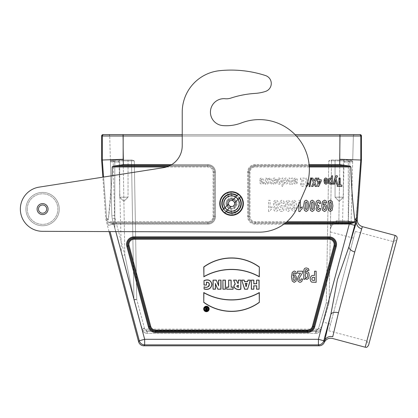 <?xml version="1.0" encoding="UTF-8"?>
<svg xmlns="http://www.w3.org/2000/svg" width="418" height="418" viewBox="0 0 418 418"><rect width="100%" height="100%" fill="white"/><g stroke="black" fill="none" stroke-linecap="round" stroke-linejoin="round"><path stroke-width="0.31" stroke-dasharray="2.09 1.57" d="M331.072 160.042L339.536 160.042L331.072 160.042L328.794 160.857L331.072 160.042L352.735 160.042L332.404 160.042A0.836 0.836 0 0 0 331.568 160.862L329.086 303.165L321.087 329.374L329.086 303.165L331.568 160.862L339.907 160.862L331.568 160.862A0.836 0.836 0 0 1 332.404 160.042A0.836 0.836 0 0 0 331.568 160.862A0.836 0.836 0 0 1 332.404 160.042A0.836 0.836 0 0 0 331.568 160.862L328.794 160.857L326.317 302.799L329.086 303.165L326.317 302.799L318.427 328.632L321.087 329.374C320.172 331.84 318.401 333.151 315.768 333.308L317.043 329.138L315.768 333.308L147.209 333.308L315.768 333.308C318.401 333.151 320.172 331.84 321.087 329.374L318.427 328.632L317.424 330.053L315.768 330.601L147.209 330.601C145.856 330.513 144.962 329.828 144.529 328.538L141.843 329.185L134.032 300.035L141.843 329.185C142.71 331.761 144.497 333.136 147.209 333.308L315.768 333.308A5.559 5.559 0 0 0 321.087 329.374A5.559 5.559 0 0 1 315.768 333.308A5.559 5.559 0 0 0 321.087 329.374M134.298 160.857L132.015 160.042L123.55 160.042L132.015 160.042L134.298 160.857L131.518 160.862L133.938 299.366L131.518 160.862L133.938 299.366L131.518 160.862L123.185 160.862L134.298 160.857L136.717 299.387L133.938 299.366L124.83 254.996L133.938 299.366A2.78 2.78 0 0 0 134.032 300.035L122.145 255.67L134.032 300.035A2.78 2.78 0 0 1 133.938 299.366A2.78 2.78 0 0 0 134.032 300.035A2.78 2.78 0 0 1 133.938 299.366L136.717 299.387L134.298 160.857M234.707 206.246L228.385 206.246L234.707 206.246C236.609 202.568 235.553 200.212 231.546 199.177C227.538 200.212 226.483 202.568 228.385 206.246C226.483 202.568 227.538 200.212 231.546 199.177C235.553 200.212 236.609 202.568 234.707 206.246A4.17 4.17 0 0 0 234.42 200.509A4.17 4.17 0 0 0 228.672 200.509A4.17 4.17 0 0 0 228.385 206.246A4.17 4.17 0 0 1 228.672 200.509A4.17 4.17 0 0 1 234.42 200.509A4.17 4.17 0 0 1 234.707 206.246M343.392 160.042L335.058 160.042L343.392 160.042L335.058 160.042L343.392 160.042L343.392 197.197L335.058 197.197L343.392 197.197L335.058 197.197L343.392 197.197L343.392 160.042M110.357 160.042L123.55 160.042L110.357 160.042L109.725 135.97L111.815 215.631L110.357 160.042L123.185 160.042L113.158 160.042L113.158 160.862L110.378 160.857L123.185 160.862L124.83 254.996L122.145 255.67L112.28 218.865L111.815 215.631L112.28 218.865L111.815 215.631L112.28 218.865L122.145 255.67L124.83 254.996L114.966 218.191L114.589 215.604L113.158 160.862L114.589 215.604L114.966 218.191L124.83 254.996L123.185 160.862L113.158 160.862L113.158 160.042L110.357 160.042M132.015 160.042L130.688 160.042A0.836 0.836 0 0 1 131.518 160.862A0.836 0.836 0 0 0 130.688 160.042A0.836 0.836 0 0 1 131.518 160.862A0.836 0.836 0 0 0 130.688 160.042A0.836 0.836 0 0 1 131.518 160.862M128.033 160.042L119.694 160.042L128.033 160.042L119.694 160.042L128.033 160.042L128.033 197.197L119.694 197.197L128.033 197.197L119.694 197.197L128.033 197.197L128.033 160.042M355.347 231.452L393.463 241.661L396.865 239.697L368.817 344.38L366.852 340.978L393.463 241.661L366.852 340.978L328.736 330.763L355.347 231.452L328.736 330.763M368.582 345.252L397.1 238.824M349.714 223.541L335.936 223.541L349.714 223.541L351.104 222.188L352.714 160.857L351.104 222.188L349.714 223.541A1.39 1.39 0 0 0 351.104 222.188L348.361 220.809L349.714 223.541L348.361 220.809L336.668 220.819C332.279 222.141 330.183 224.868 330.382 229.001L331.73 225.469L333.47 224.116L335.936 223.541L333.47 224.116L331.73 225.469L330.382 229.001C330.183 224.868 332.279 222.141 336.668 220.819L338.857 220.809L339.907 160.862L349.934 160.862L348.361 220.809L349.934 160.862L339.907 160.862L338.857 220.809L348.361 220.809L351.104 222.188A1.39 1.39 0 0 1 349.714 223.541A1.39 1.39 0 0 0 351.104 222.188A1.39 1.39 0 0 1 349.714 223.541A1.39 1.39 90 0 0 351.104 222.188L351.104 222.188A1.39 1.39 90 0 1 349.714 223.541M348.288 223.541L342.483 223.541L348.288 223.541L348.288 161.965L352.682 161.965L344.098 161.965L348.288 161.965L348.288 223.541M110.409 161.965L110.389 161.155L110.409 161.965L114.804 161.965L110.409 161.965M352.735 160.042L353.362 135.97L352.735 160.042M114.804 228.275L121.372 252.785L112.28 218.865L114.804 228.275L114.804 161.965L118.994 161.965L114.804 161.965L114.804 228.275M340.168 134.617L108.34 134.617L354.751 134.617L340.168 134.617L340.168 135.97L353.362 135.97L340.168 135.97L339.536 160.042L340.168 135.97L109.725 135.97L340.168 135.97L340.168 134.617M360.065 134.617L103.021 134.617M182.222 134.617L295.056 134.617M123.378 164.603L123.158 136.007L339.933 136.007L339.714 164.603L255.168 164.603A7.529 7.529 0 0 0 247.634 172.132L247.634 216.592A7.529 7.529 0 0 0 255.168 224.126L349.281 224.126L318.417 339.306L144.67 339.306L113.811 224.126L108.382 225.344L107.055 220.511L108.382 225.344L113.419 223.991L207.924 224.126A7.529 7.529 0 0 0 215.458 216.592L215.458 172.132A7.529 7.529 0 0 0 207.924 164.603L123.378 164.603L118.665 165.382L207.924 165.382L207.924 166.197L113.059 166.197L112.181 166.981C111.815 184.725 110.514 202.406 108.278 220.025L112.134 175.717M349.281 224.126L351.799 223.343L255.168 223.343L255.168 222.528L354.422 222.528L354.819 221.744L354.814 220.025C352.578 202.396 351.277 184.714 350.906 166.981L350.033 166.197L255.168 166.197L255.168 165.382L344.427 165.382L350.033 166.197M231.546 198.712A4.823 4.823 0 0 1 236.28 204.465A4.823 4.823 0 0 1 229.717 207.997A4.823 4.823 0 0 1 231.546 198.712A4.823 4.823 0 0 1 236.369 203.535A4.823 4.823 0 0 1 231.546 208.357A4.823 4.823 0 0 1 226.723 203.535A4.823 4.823 0 0 1 231.546 198.712M255.163 93.402A41.685 41.685 0 0 0 265.545 91.406A8.339 8.339 0 0 0 265.529 75.559A111.157 111.157 0 0 0 219.586 70.689A41.685 41.685 0 0 0 182.222 112.149L182.222 145.73A22.232 22.232 0 0 1 163.422 167.696L102.838 177.169L105.707 218.039A13.899 13.893 170.5 0 0 106.146 220.662L109.072 231.577L259.176 232.157A41.685 41.685 0 0 0 297.538 207.145L305.177 189.636A50.019 50.019 0 0 0 241.358 122.949A41.685 41.685 0 0 1 222.721 125.572A13.475 13.475 0 0 1 210.484 110.916A13.475 13.475 0 0 1 225.182 98.732A13.893 13.893 0 0 0 230.84 98.094A97.258 97.258 0 0 1 255.163 93.402A41.685 41.685 0 0 0 265.545 91.406A8.339 8.339 0 0 0 265.529 75.559A111.157 111.157 0 0 0 219.586 70.689A41.685 41.685 0 0 0 182.222 112.149L182.222 145.73A22.232 22.232 0 0 1 163.422 167.696L39.146 187.128A22.232 22.232 0 0 0 20.414 210.771A22.232 22.232 0 0 0 42.495 231.321L259.176 232.157A41.685 41.685 0 0 0 297.538 207.145L305.177 189.636A50.019 50.019 0 0 0 241.358 122.949A41.685 41.685 0 0 1 222.721 125.572A13.475 13.475 0 0 1 210.484 110.916A13.475 13.475 0 0 1 225.182 98.732A13.893 13.893 0 0 0 230.84 98.094A97.258 97.258 0 0 1 255.163 93.402A41.685 41.685 0 0 0 265.545 91.406A8.339 8.339 0 0 0 265.529 75.559A111.157 111.157 0 0 0 219.586 70.689A41.685 41.685 0 0 0 182.222 112.149L182.222 145.73A22.232 22.232 0 0 1 163.422 167.696L39.146 187.128A22.232 22.232 0 0 0 20.414 210.771A22.232 22.232 0 0 0 42.495 231.321L259.176 232.157A41.685 41.685 0 0 0 297.538 207.145L305.177 189.636A50.019 50.019 0 0 0 241.358 122.949M101.631 136.007L102.321 136.007L102.321 160.021L106.59 217.893L103.539 177.06M349.673 223.991L354.71 225.344L356.037 220.511L360.771 160.021L361.455 160.042M123.158 159.289L101.631 160.042M113.059 166.197L118.665 165.382M108.278 220.025L106.59 217.893L108.278 220.025M339.933 159.289L360.771 160.021L360.771 136.007L361.455 136.007M344.427 165.382L339.714 164.603M357.385 218.039L356.497 217.893L354.814 220.025M338.486 312.721A6.949 3.778 -165.6 0 0 330.8 314.571L323.788 340.743A5.559 5.554 -37.5 0 1 318.417 344.866L318.417 339.306L323.788 340.743L324.305 341.417A6.949 6.735 -169 0 1 332.754 336.709L338.486 312.721L354.767 251.955A6.949 3.778 -164.4 0 1 349.035 246.51L337.378 279.861L330.8 314.571L324.258 342.436M110.054 231.582L139.304 340.743A5.559 5.554 -142.5 0 0 144.67 344.866L318.417 344.866L319.148 345.811M106.59 217.893L107.055 220.511L106.59 217.893L105.707 218.039L106.59 217.893M111.287 223.343L108.664 222.528L113.419 223.991L111.287 223.343L207.924 223.343L111.287 223.343M107.233 218.948A5.559 3.391 -15.8 0 0 107.055 220.511L106.146 220.662L107.055 220.511A5.559 3.391 164.2 0 1 107.233 218.948M112.181 166.981L207.924 166.981A5.152 5.152 0 0 1 213.076 172.132L213.076 216.592A5.152 5.152 0 0 1 207.924 221.744L108.272 221.744L108.664 222.528L108.272 221.744L207.924 221.744A5.152 5.152 0 0 0 213.076 216.592L213.076 172.132A5.152 5.152 0 0 0 207.924 166.981L166.521 166.981M355.859 218.948A5.559 3.391 -164.2 0 1 356.037 220.511L356.632 220.61A6.949 6.667 18.4 0 0 361.617 228.85L362.369 226.645M354.422 222.528L351.799 223.343M354.767 251.955L361.617 228.85M146.765 331.453L146.096 329.138L146.765 331.453A5.559 5.361 165 0 1 141.394 327.519A5.559 5.361 -15 0 0 146.765 331.453L316.28 331.453A5.559 5.356 -163 0 0 321.594 327.702A5.559 5.356 17 0 1 316.28 331.453L146.765 331.453M141.843 329.185A5.559 5.559 0 0 0 147.209 333.308A5.559 5.559 0 0 1 141.843 329.185A5.559 5.559 0 0 0 147.209 333.308C144.497 333.136 142.71 331.761 141.843 329.185L144.529 328.538C144.962 329.828 145.856 330.513 147.209 330.601L147.209 333.308L315.768 333.308L315.768 330.601L317.424 330.053L318.427 328.632L326.317 302.799L328.794 160.857L331.568 160.862A0.836 0.836 0 0 1 332.404 160.042M336.668 220.819A2.78 0.731 90 0 1 335.936 223.541A2.78 0.731 90 0 0 336.668 220.819M114.804 161.155L110.389 161.155L114.804 161.155L114.804 161.965L114.804 161.155M348.288 161.155L352.703 161.155L348.288 161.155L348.288 161.965L348.288 161.155M354.751 134.617A1.39 1.39 0 0 0 353.362 135.97A1.39 1.39 0 0 1 354.751 134.617A1.39 1.39 0 0 0 353.362 135.97M109.725 135.97A1.39 1.39 0 0 0 108.34 134.617A1.39 1.39 0 0 1 109.725 135.97A1.39 1.39 0 0 0 108.34 134.617M335.659 304.931L353.55 238.161L335.659 304.931M221.681 197.035A11.809 11.809 0 0 1 242.106 198.242A11.809 11.809 0 0 1 230.851 215.322A11.809 11.809 0 0 1 221.681 197.035A11.809 11.809 0 0 0 232.267 215.322L231.765 212.887A9.358 9.358 0 0 1 228.056 194.851L227.559 192.416A11.809 11.809 0 0 0 221.681 197.035M231.243 193.79L231.321 194.177A9.358 9.358 0 0 1 235.031 212.213L235.533 214.648A11.809 11.809 0 0 0 230.825 191.747L231.243 193.79A9.75 9.75 0 0 1 235.115 212.605M225.312 199.428A7.461 7.461 0 0 0 231.107 210.98A7.461 7.461 0 0 0 238.218 200.191A7.461 7.461 0 0 0 225.312 199.428A7.461 7.461 0 0 1 238.218 200.191A7.461 7.461 0 0 1 231.107 210.98A7.461 7.461 0 0 1 225.312 199.428M235.031 212.213L233.693 205.708A3.057 3.057 0 0 0 233.228 200.98A3.057 3.057 0 0 1 234.096 205.212A3.057 3.057 0 0 1 229.863 206.084A3.057 3.057 0 0 1 228.991 201.852A3.057 3.057 0 0 1 233.228 200.98A3.057 3.057 0 0 0 232.664 200.687L231.321 194.177M228.056 194.851L229.398 201.361A3.057 3.057 0 0 1 232.664 200.687L230.825 191.747A11.809 11.809 0 0 0 227.559 192.416L229.398 201.361A3.057 3.057 0 0 0 230.428 206.377L231.765 212.887M233.693 205.708A3.057 3.057 0 0 1 230.428 206.377L232.267 215.322A11.809 11.809 0 0 0 235.533 214.648L233.693 205.708M219.737 203.535A11.809 11.809 0 0 0 236.828 214.094A11.809 11.809 0 0 0 238.636 194.088M224.085 203.535A7.461 7.461 0 0 1 235.277 197.071A7.461 7.461 0 0 1 235.277 209.993A7.461 7.461 0 0 1 224.085 203.535A7.461 7.461 0 0 0 235.277 209.993A7.461 7.461 0 0 0 235.277 197.071A7.461 7.461 0 0 0 224.085 203.535M231.546 206.591A3.057 3.057 0 0 0 234.602 203.535A3.057 3.057 0 0 0 231.546 200.478A3.057 3.057 0 0 0 228.489 203.535A3.057 3.057 0 0 0 231.546 206.591M226.216 211.221L230.914 206.523M234.535 202.902L239.237 198.2M236.875 195.843L232.178 200.541M228.557 204.167L223.855 208.864M25.911 209.089A16.673 16.673 0 0 0 50.918 223.531A16.673 16.673 0 0 0 50.918 194.652A16.673 16.673 0 0 0 25.911 209.089A16.673 16.673 0 0 0 50.918 223.531A16.673 16.673 0 0 0 50.918 194.652A16.673 16.673 0 0 0 25.911 209.089M27.301 209.089A15.283 15.283 0 0 0 50.223 222.329A15.283 15.283 0 0 0 50.223 195.854A15.283 15.283 0 0 0 27.301 209.089A15.283 15.283 0 0 0 50.223 222.329A15.283 15.283 0 0 0 50.223 195.854A15.283 15.283 0 0 0 27.301 209.089M223.766 203.535A7.78 7.78 0 0 0 235.433 210.27A7.78 7.78 0 0 0 235.433 196.794A7.78 7.78 0 0 0 223.766 203.535A7.78 7.78 0 0 0 235.433 210.27A7.78 7.78 0 0 0 235.433 196.794A7.78 7.78 0 0 0 223.766 203.535A7.78 7.78 0 0 0 235.433 210.27A7.78 7.78 0 0 0 235.433 196.794A7.78 7.78 0 0 0 223.766 203.535A7.78 7.78 0 0 0 235.433 210.27A7.78 7.78 0 0 0 235.433 196.794A7.78 7.78 0 0 0 223.766 203.535M42.584 214.58A5.486 5.486 0 0 0 48.07 209.089A5.486 5.486 0 0 0 42.584 203.603A5.486 5.486 0 0 0 37.092 209.089A5.486 5.486 0 0 0 42.584 214.58A5.486 5.486 0 0 0 48.07 209.089A5.486 5.486 0 0 0 42.584 203.603A5.486 5.486 0 0 0 37.092 209.089A5.486 5.486 0 0 0 42.584 214.58M39.146 187.128A22.232 22.232 0 0 0 20.414 210.771A22.232 22.232 0 0 0 42.495 231.321M222.721 125.572A13.475 13.475 0 0 1 210.484 110.916A13.475 13.475 0 0 1 225.182 98.732A13.893 13.893 0 0 0 230.84 98.094M38.482 209.089A4.096 4.096 0 0 0 44.632 212.642A4.096 4.096 0 0 0 44.632 205.541A4.096 4.096 0 0 0 38.482 209.089M37.092 209.089A5.486 5.486 0 0 0 45.327 213.844A5.486 5.486 0 0 0 45.327 204.339A5.486 5.486 0 0 0 37.092 209.089M268.602 211.498L268.602 200.337L270.096 200.337L270.096 208.368L272.019 206.753L272.019 208.686L270.754 209.721L269.814 211.498L268.602 211.498M284.486 203.195L283.002 203.414L282.625 202.275L281.904 201.852L281.11 202.396L280.786 204.031L281.11 205.562L281.946 206.074L283.096 205.264L284.308 205.515L283.545 211.304L279.6 211.304L279.6 209.303L282.411 209.303L282.646 207.417L281.627 207.777L279.945 206.743L279.255 204.068L279.809 201.617L281.92 200.149L283.676 200.974L284.486 203.195M291.545 208.734L292.992 208.504L293.264 209.444L293.844 209.747L294.643 209.141L295.056 206.617L293.671 207.553L292.067 206.539L291.403 203.916L292.104 201.178L293.901 200.149L295.839 201.455L296.597 205.745L295.808 210.149L293.755 211.498L292.286 210.792L291.545 208.734M298.828 204.188L298.828 200.337L300.317 200.337L300.317 200.771M259.615 180.665L262.415 180.665L262.143 179.557L261.501 179.165L260.785 180.027L259.672 179.761L260.351 178.429L261.511 177.969L263.147 178.998L263.565 181.083L263.011 183.429L261.621 184.281L260.137 183.392L259.615 180.665M262.394 181.642L260.722 181.642L260.973 182.697L261.558 183.058L262.159 182.676L262.394 181.642M263.716 183.977L264.061 182.588L264.986 182.666L265.242 181.997L265.336 178.105L266.454 178.105L266.454 184.145L265.414 184.145L265.414 183.288L264.939 184.087L263.716 183.977M267.567 184.145L267.567 178.105L268.607 178.105L268.607 179.008L269.213 178.251L270.007 177.969L270.77 178.235L271.413 180.325L271.413 184.145L270.294 184.145L270.232 179.808L269.594 179.186L268.769 179.97L268.685 184.145L267.567 184.145M276.314 179.829L275.196 180.074L274.903 179.369L273.638 179.353L273.571 180.08L275.661 181.067L276.162 182.426L275.728 183.748L274.38 184.281L273.09 183.878L272.51 182.682L273.565 182.405L274.36 183.131L275.122 182.629L272.719 181.182L272.369 179.996L272.855 178.564L274.292 177.969L275.655 178.47L276.314 179.829M282.051 186.444L282.051 178.105L283.169 178.105L283.169 186.444L282.051 186.444M284.015 182.358L285.118 182.076L285.881 183.027L286.549 182.614L286.795 181.234L286.544 179.714L285.865 179.275L285.342 179.531L285.055 180.419L283.958 180.153L284.616 178.523L285.917 177.969L287.396 178.805L287.945 181.119L287.396 183.45L285.896 184.281L284.668 183.805L284.015 182.358M288.833 181.861L288.833 178.105L289.951 178.105L290.024 182.452L290.646 183.058L291.487 182.227L291.571 178.105L292.689 178.105L292.689 184.145L291.649 184.145L291.649 183.256L290.254 184.281L289.58 184.092L289.115 183.606L288.833 181.861M293.593 180.665L296.393 180.665L296.122 179.557L295.479 179.165L294.768 180.027L293.65 179.761L294.329 178.429L295.489 177.969L297.125 178.998L297.543 181.083L296.994 183.429L295.604 184.281L294.115 183.392L293.593 180.665M296.372 181.642L294.7 181.642L294.951 182.697L295.536 183.058L296.137 182.676L296.372 181.642M300.474 179.588L300.474 178.105L304.393 178.105L304.011 179.703L301.827 183.063L301.796 184.866L302.355 185.153L302.909 184.85L303.149 183.847L304.262 184.009L303.64 185.905L302.324 186.475L300.965 185.811L300.474 184.155L301.065 182.018L302.695 179.588L300.474 179.588M306.431 186.475L305.924 186.475L305.924 178.105L307.042 178.105L307.042 184.129L307.303 183.81M273.706 205.248L273.367 203.603L274.056 201.1L275.885 200.138L277.651 200.938L278.487 203.514L278.169 205.17L277.186 206.335L278.027 207.291L278.289 208.634L277.683 210.688L275.953 211.498L274.229 210.688L273.618 208.634L273.9 207.255L274.689 206.335L273.706 205.248M275.143 202.328L274.845 203.697L275.154 204.951L275.932 205.426L276.747 204.888L277.014 203.718L276.7 202.349L275.911 201.852L275.143 202.328M275.274 207.49L275.269 209.449L275.937 209.805L276.622 209.444L276.622 207.485L275.953 207.129L275.274 207.49M285.504 205.818L286.273 201.283L288.033 200.149L289.862 201.392L290.562 205.844L289.794 210.358L288.033 211.498L286.262 210.348L285.504 205.818M287.218 203.043L287.203 208.509L288.033 209.731L288.843 208.603L288.859 203.127L288.514 202.155L288.033 201.915L287.218 203.043M293.138 202.375L292.861 203.895L293.159 205.484L293.901 205.985L294.633 205.504L294.925 204.083L294.591 202.479L293.828 201.915L293.138 202.375M276.8 181.146L277.416 178.873L278.973 177.969L280.086 178.345L280.886 179.447L281.162 181.213L280.886 182.75L280.107 183.889L278.984 184.281L277.411 183.392L276.8 181.146M278.247 179.75L277.949 181.135L278.247 182.504L278.978 182.979L279.715 182.504L280.013 181.125L279.715 179.75L278.978 179.275L278.247 179.75M123.55 160.042L122.923 135.97L123.55 160.042M144.529 328.538L136.717 299.387L144.529 328.538M147.209 333.308L147.209 330.601L315.768 330.601L315.768 333.308M354.819 221.744L255.168 221.744A5.152 5.152 0 0 1 250.016 216.592L250.016 172.132A5.152 5.152 0 0 1 255.168 166.981L350.906 166.981M134.079 239.232L329.013 239.232A5.152 5.152 0 0 1 333.987 245.716L312.392 326.301A5.152 5.152 0 0 1 307.418 330.121L155.674 330.121A5.152 5.152 0 0 1 150.699 326.301L129.105 245.716A5.152 5.152 0 0 1 134.079 239.232L134.079 237.633L329.013 237.633L329.013 238.448L134.079 238.448A5.936 5.936 0 0 0 128.347 245.92L149.942 326.505L149.153 326.714L127.563 246.129L129.105 245.716M329.013 236.849L134.079 236.849A7.529 7.529 0 0 0 126.806 246.333L148.4 326.918A7.529 7.529 0 0 0 155.674 332.498L307.418 332.498A7.529 7.529 0 0 0 314.691 326.918L336.286 246.333A7.529 7.529 0 0 0 329.013 236.849L329.013 237.633A6.745 6.745 0 0 1 335.529 246.129L313.934 326.714L313.15 326.505L334.74 245.92L336.286 246.333M143.944 345.811L144.67 344.866L144.67 339.306L139.304 340.743L138.577 341.694M356.632 220.61L349.035 246.51L354.71 225.344M296.367 136.007L182.222 136.007M171.746 164.603L207.924 164.603A7.529 7.529 0 0 1 215.458 172.132L215.458 216.592A7.529 7.529 0 0 1 207.924 224.126L113.811 224.126L115.812 231.603M283.932 224.126L255.168 224.126A7.529 7.529 0 0 1 247.634 216.592L247.634 172.132A7.529 7.529 0 0 1 255.168 164.603L309.101 164.603M103.706 134.617A1.39 1.39 -90 0 0 102.321 136.007L123.158 136.007L123.158 134.617M339.933 134.617L339.933 136.007L360.771 136.007A1.39 1.39 -90 0 0 359.381 134.617M395.135 235.423L365.18 347.217M307.418 330.121L307.418 331.714L155.674 331.714L155.674 330.904L307.418 330.904A5.936 5.936 0 0 0 313.15 326.505L312.392 326.301M168.668 166.197L207.924 166.197A5.936 5.936 0 0 1 213.859 172.132L213.859 216.592A5.936 5.936 0 0 1 207.924 222.528L108.664 222.528L207.924 222.528A5.936 5.936 0 0 0 213.859 216.592L214.674 216.592L213.859 216.592L213.859 172.132L214.674 172.132L214.674 216.592A6.745 6.745 0 0 1 207.924 223.343L207.924 222.528L207.924 223.343A6.745 6.745 0 0 0 214.674 216.592L214.674 172.132L213.859 172.132A5.936 5.936 0 0 0 207.924 166.197L207.924 165.382A6.745 6.745 0 0 1 214.674 172.132A6.745 6.745 0 0 0 207.924 165.382L170.382 165.382M309.174 165.382L255.168 165.382A6.745 6.745 0 0 0 248.417 172.132L249.232 172.132L249.232 216.592L248.417 216.592L248.417 172.132A6.745 6.745 0 0 1 255.168 165.382L255.168 166.197A5.936 5.936 0 0 0 249.232 172.132L248.417 172.132L248.417 216.592L249.232 216.592A5.936 5.936 0 0 0 255.168 222.528L255.168 223.343A6.745 6.745 0 0 1 248.417 216.592A6.745 6.745 0 0 0 255.168 223.343L284.966 223.343M333.987 245.716L334.74 245.92A5.936 5.936 0 0 0 329.013 238.448L329.013 239.232M314.691 326.918L313.934 326.714A6.745 6.745 0 0 1 307.418 331.714L307.418 332.498M126.806 246.333L127.563 246.129A6.745 6.745 0 0 1 134.079 237.633L134.079 236.849M150.699 326.301L149.942 326.505A5.936 5.936 0 0 0 155.674 330.904L155.674 330.121M155.674 332.498L155.674 331.714A6.745 6.745 0 0 1 149.153 326.714L148.4 326.918M285.98 222.528L255.168 222.528A5.936 5.936 0 0 1 249.232 216.592L249.232 172.132A5.936 5.936 0 0 1 255.168 166.197L309.236 166.197M309.283 166.981L255.168 166.981A5.152 5.152 0 0 0 250.016 172.132L250.016 216.592A5.152 5.152 0 0 0 255.168 221.744L286.894 221.744M207.924 166.197L207.924 166.981L207.924 166.197M213.859 172.132L213.076 172.132L213.859 172.132M213.859 216.592L213.076 216.592L213.859 216.592M207.924 222.528L207.924 221.744L207.924 222.528M207.924 164.603L207.924 165.382L207.924 164.603M215.458 172.132L214.674 172.132L215.458 172.132M215.458 216.592L214.674 216.592L215.458 216.592M207.924 224.126L207.924 223.343L207.924 224.126M255.168 166.981L255.168 166.197L255.168 166.981M250.016 172.132L249.232 172.132L250.016 172.132M250.016 216.592L249.232 216.592L250.016 216.592M255.168 221.744L255.168 222.528L255.168 221.744M255.168 165.382L255.168 164.603L255.168 165.382M248.417 172.132L247.634 172.132L248.417 172.132M248.417 216.592L247.634 216.592L248.417 216.592M255.168 223.343L255.168 224.126L255.168 223.343M114.589 215.604L111.815 215.631L114.589 215.604M114.966 218.191L112.28 218.865L114.966 218.191M136.717 299.387L134.032 300.035L136.717 299.387M349.934 160.862L352.714 160.857L349.934 160.862L349.934 160.042L349.934 160.862M338.857 220.809L338.857 223.541L338.857 220.809M123.185 160.042L123.185 160.862L123.185 160.042M339.907 160.862L339.907 160.042L339.907 160.862M122.923 135.97L122.923 134.617L122.923 135.97M222.146 197.343A11.255 11.255 0 0 0 230.882 214.768A11.255 11.255 0 0 0 241.609 198.493A11.255 11.255 0 0 0 222.146 197.343M232.236 215.16A11.647 11.647 0 0 1 227.591 192.578M227.977 194.459A9.75 9.75 0 0 0 231.849 213.279M224.853 199.12A8.015 8.015 0 0 1 238.715 199.94A8.015 8.015 0 0 1 231.07 211.534A8.015 8.015 0 0 1 224.853 199.12M230.856 191.904A11.647 11.647 0 0 1 235.501 214.486M226.906 200.473A5.559 5.559 0 0 1 236.515 201.042A5.559 5.559 0 0 1 231.217 209.078A5.559 5.559 0 0 1 226.906 200.473M220.291 203.535A11.255 11.255 0 0 1 237.173 193.785A11.255 11.255 0 0 1 237.173 213.279A11.255 11.255 0 0 1 220.291 203.535M223.531 203.535A8.015 8.015 0 0 0 235.553 210.473A8.015 8.015 0 0 0 235.553 196.591A8.015 8.015 0 0 0 223.531 203.535M225.986 203.535A5.559 5.559 0 0 0 234.326 208.347A5.559 5.559 0 0 0 234.326 198.717A5.559 5.559 0 0 0 225.986 203.535M317.043 329.138L146.096 329.138C143.379 328.982 141.592 327.613 140.73 325.026M317.037 329.149C319.671 329.003 321.442 327.691 322.356 325.214M335.936 223.541L334.029 223.881L335.936 223.541M331.558 225.678L330.382 229.001L331.558 225.678M331.73 225.469L333.277 224.22L331.73 225.469M118.158 161.155L118.994 161.965L121.372 252.785M344.928 161.155L344.098 161.965L342.483 223.541M353.55 238.161L330.33 231.938M330.534 324.055L323.302 322.116M339.228 201.366L343.392 197.197L339.228 201.366L335.058 197.197L335.058 160.042L335.058 197.197L339.228 201.366M123.864 201.366L128.033 197.197L123.864 201.366L119.694 197.197L119.694 160.042L119.694 197.197L123.864 201.366"/><path stroke-width="0.63" d="M368.817 344.38L396.865 239.697M397.1 238.824L368.582 345.252C366.194 348.669 366.152 346.862 365.18 347.217L395.135 235.423C396.724 236.018 397.377 237.152 397.1 238.824M103.539 177.06L102.321 160.021L102.321 136.007L101.631 136.007A1.39 1.39 180 0 1 103.021 134.617L182.222 134.617M295.056 134.617L360.065 134.617A1.39 1.39 0 0 1 361.455 136.007L360.771 136.007L360.771 160.021L356.497 217.893L354.71 225.344L349.673 223.991L283.932 224.126M112.134 175.717L112.181 166.981L113.059 166.197L168.668 166.197M256.579 285.891L253.857 285.891L253.857 289.214L251.343 289.214L251.343 280.107L253.857 280.107L253.857 283.691L256.579 283.691L256.579 280.107L259.092 280.107L259.092 289.214L256.579 289.214L256.725 285.75L253.857 285.891M244.676 281.591L247.498 281.591L247.958 280.107L250.439 280.107L247.576 289.214L244.598 289.214L241.735 280.107L244.222 280.107L244.567 281.737L247.498 281.591M228.636 287.061L228.636 280.107L231.149 280.107L231.149 287.061L233.119 287.061L233.119 289.219L226.666 289.219L226.666 287.061L228.782 287.208L228.636 280.107M225.401 289.214L222.893 289.214L222.893 280.107L225.401 280.107L225.401 289.214L222.893 289.214M204.083 289.016L204.083 286.717C208.101 289.653 211.884 282.187 206.508 282.312L206.508 285.076L204 285.076L204 280.582C208.383 278.952 211.038 280.243 211.968 284.454C211.106 288.655 208.477 290.176 204.083 289.016L204.083 286.717M203.754 302.402L203.754 292.527A56.545 56.545 0 0 0 259.332 292.527L259.332 302.402A47.354 47.354 0 0 1 203.754 302.402L203.9 292.778A56.691 56.691 0 0 0 259.186 292.778L259.332 292.527M203.676 308.959A2.738 2.738 0 0 0 207.783 311.332A2.738 2.738 0 0 0 207.783 306.593A2.738 2.738 0 0 0 203.676 308.959M221.002 280.107L218.583 280.107L218.583 285.243L216.247 280.107L213.034 280.107L213.034 289.214L215.448 289.214L215.448 284.078L217.783 289.214L221.002 289.214L221.002 280.107L218.583 280.107M237.748 283.138L236.358 280.107L233.578 280.107L235.214 283.942C231.285 287.297 237.184 290.787 240.862 289.214L240.862 280.107L238.349 280.107L238.349 283.138L237.654 283.284L236.358 280.107M203.754 276.82A56.545 56.545 0 0 1 259.332 276.82L259.332 266.945A47.354 47.354 0 0 0 203.754 266.945L203.9 276.575A56.691 56.691 0 0 1 259.186 276.575L259.332 276.82M309.101 164.603L339.714 164.603L339.933 136.007L296.367 136.007M339.714 164.603L350.033 166.197L350.906 166.981L309.283 166.981M286.894 221.744L354.819 221.744L354.814 220.025C352.578 202.396 351.277 184.714 350.906 166.981M354.814 220.025L356.497 217.893L357.385 218.039L361.455 160.042L361.455 136.007M361.455 160.042L339.933 159.289M354.819 221.744L354.422 222.528L349.673 223.991M42.495 231.321L259.176 232.157A41.685 41.685 0 0 0 297.538 207.145L305.177 189.636A50.019 50.019 0 0 0 241.358 122.949A41.685 41.685 0 0 1 222.721 125.572A13.475 13.475 0 0 1 210.484 110.916A13.475 13.475 0 0 1 225.182 98.732A13.893 13.893 0 0 0 230.84 98.094A97.258 97.258 0 0 1 255.163 93.402A41.685 41.685 0 0 0 265.545 91.406A8.339 8.339 0 0 0 265.529 75.559A111.157 111.157 0 0 0 219.586 70.689A41.685 41.685 0 0 0 182.222 112.149L182.222 145.73A22.232 22.232 0 0 1 163.422 167.696L39.146 187.128A22.232 22.232 0 0 0 20.414 210.771A22.232 22.232 0 0 0 42.495 231.321L109.072 231.577L138.577 341.694A5.559 5.559 127.5 0 0 143.944 345.811L319.148 345.811A5.559 5.559 52.5 0 0 324.258 342.436L330.8 314.571L337.378 279.856L349.035 246.51L357.285 218.975L356.632 220.61L356.037 220.511A5.559 3.391 -164.2 0 0 355.859 218.948M101.631 136.007L101.631 160.042L102.838 177.169L39.146 187.128M101.631 160.042L123.158 159.289L123.378 164.603L171.746 164.603M170.382 165.382L118.665 165.382L113.059 166.197M118.665 165.382L123.378 164.603M319.148 345.811L318.417 344.866A5.559 5.554 -37.5 0 0 323.788 340.743L324.305 341.417A6.949 6.735 11 0 1 332.754 336.709L338.486 312.721L354.767 251.955L362.369 226.645L395.135 235.423M115.812 231.603L144.67 339.306L318.417 339.306L318.417 344.866L144.67 344.866A5.559 5.554 -142.5 0 1 139.304 340.743L110.054 231.582M362.359 226.64L362.369 226.645C358.759 225.365 357.061 222.81 357.285 218.975A13.899 13.893 9.5 0 0 357.385 218.039M349.281 224.126L318.417 339.306L323.788 340.743L330.8 314.571A6.949 3.778 -165.6 0 1 338.486 312.721M365.18 347.217L332.446 338.449C328.736 337.749 326.009 339.082 324.258 342.436M354.71 225.344L349.035 246.51A6.949 3.778 -164.4 0 0 354.767 251.955M356.632 220.61A6.949 6.667 -161.6 0 0 361.617 228.85M238.349 285.238L238.349 287.197C236.389 286.549 236.389 285.896 238.349 285.238L238.349 287.197M236.264 280.253L233.578 280.107M233.798 280.253L235.214 283.942M235.397 284C231.551 286.957 236.87 290.662 240.716 289.078L240.862 289.214M240.716 289.078L240.862 280.107M240.716 280.253L238.349 280.107M238.495 280.253L238.349 283.138M238.495 283.284L237.654 283.284M238.495 287.344C236.227 286.602 236.227 285.855 238.495 285.107M218.729 280.253L218.583 285.243M218.729 285.917L216.247 280.107M216.153 280.253L213.034 280.107M213.18 280.253L213.034 289.214M213.18 289.068L215.448 289.214M215.301 289.068L215.448 284.078M215.301 283.404L217.783 289.214M217.877 289.068L221.002 289.214M220.856 289.068L220.856 280.253M259.186 276.575L259.332 266.945M259.186 267.024A47.208 47.208 0 0 0 203.9 267.024L203.754 266.945M203.9 267.024L203.9 276.575M203.822 308.959A2.592 2.592 0 0 0 206.414 311.551A2.592 2.592 0 0 0 209.005 308.959A2.592 2.592 0 0 0 206.414 306.373A2.592 2.592 0 0 0 203.822 308.959M204.402 308.959A2.012 2.012 0 0 0 206.414 310.971A2.012 2.012 0 0 0 208.425 308.959A2.012 2.012 0 0 0 206.414 306.948A2.012 2.012 0 0 0 204.402 308.959M204.548 308.959A1.865 1.865 0 0 0 207.344 310.574A1.865 1.865 0 0 0 207.344 307.345A1.865 1.865 0 0 0 204.548 308.959M207.391 307.716L207.391 310.208C205.729 310.417 205.16 309.905 205.693 308.667L205.316 307.716L206.022 307.716L206.252 308.437L206.727 308.437L206.727 307.716L207.391 307.716L207.391 310.208M259.186 292.778L259.332 302.402M259.186 302.329A47.208 47.208 0 0 1 203.9 302.329M204.23 286.91C206.168 287.694 207.798 287.354 209.131 285.881C209.799 283.362 208.88 282.134 206.361 282.197L206.508 282.312M206.361 282.197L206.508 285.076M206.361 284.93L204 285.076M204.146 284.93L204 280.582M204.146 280.677C208.415 279.151 210.975 280.405 211.821 284.454C211.033 288.493 208.504 289.977 204.23 288.906M223.04 289.068L222.893 280.107M223.04 280.253L225.401 280.107M225.255 280.253L225.255 289.068M228.782 280.253L231.149 280.107M231.002 280.253L231.149 287.061M231.002 287.208L233.119 287.061M232.972 287.208L233.119 289.219M232.972 289.073L226.666 289.219M226.812 289.073L226.666 287.061M226.812 287.208L228.782 287.208M246.087 286.314L245.329 283.566L246.845 283.566L246.087 286.863L245.329 283.566M245.136 283.42L247.038 283.42L246.087 286.863M247.608 281.737L247.958 280.107M248.062 280.253L250.439 280.107M250.241 280.253L247.576 289.214M247.472 289.068L244.598 289.214M244.708 289.068L241.735 280.107M241.933 280.253L244.222 280.107M244.112 280.253L244.567 281.737M253.71 285.75L253.857 289.214M253.71 289.068L251.343 289.214M251.49 289.068L251.343 280.107M251.49 280.253L253.857 280.107M253.71 280.253L253.857 283.691M253.71 283.838L256.579 283.691M256.725 283.838L256.579 280.107M256.725 280.253L259.092 280.107M258.946 280.253L259.092 289.214M258.946 289.068L256.579 289.214M256.725 289.068L256.725 285.75M206.873 308.834L206.873 309.764C205.755 309.445 205.755 309.137 206.873 308.834L206.873 309.764M207.244 310.072C205.672 310.172 205.212 309.722 205.875 308.724L205.693 308.667M205.875 308.724L205.316 307.716M205.531 307.862L206.022 307.716M205.912 307.862L206.252 308.437M206.147 308.578L206.727 308.437M206.873 308.578L206.727 307.716M206.873 307.862L207.244 307.862M206.727 309.633C205.881 309.419 205.881 309.205 206.727 308.991M234.535 202.902A3.057 3.057 0 0 1 230.914 206.523L224.456 212.981A11.809 11.809 0 0 1 222.099 210.62L228.557 204.167A3.057 3.057 0 0 1 232.178 200.541A3.057 3.057 0 0 1 234.535 202.902L240.993 196.444A11.809 11.809 0 0 1 224.456 212.981L226.216 211.221A9.358 9.358 0 0 0 239.237 198.2L240.993 196.444A11.809 11.809 0 0 0 219.737 203.535A11.809 11.809 0 0 1 238.636 194.088L236.875 195.843A9.358 9.358 0 0 0 223.855 208.864L222.099 210.62A11.809 11.809 0 0 1 219.737 203.535M228.557 204.167A3.057 3.057 0 0 0 230.914 206.523M232.178 200.541L238.636 194.088M38.482 209.089A4.096 4.096 0 0 0 44.632 212.642A4.096 4.096 0 0 0 44.632 205.541A4.096 4.096 0 0 0 38.482 209.089M37.092 209.089A5.486 5.486 0 0 0 45.327 213.844A5.486 5.486 0 0 0 45.327 204.339A5.486 5.486 0 0 0 37.092 209.089M241.358 122.949A41.685 41.685 0 0 1 222.721 125.572M230.84 98.094A97.258 97.258 0 0 1 255.163 93.402M296.503 273.769L295.056 273.994L294.779 273.064L294.194 272.761L293.405 273.367L292.992 275.885L294.397 274.95L295.986 275.964L296.649 278.597L295.944 281.324L294.152 282.359L292.213 281.053L291.45 276.747L292.245 272.348L294.303 271L295.777 271.695L296.503 273.769M297.538 273.179L297.538 271.198L302.768 271.198L302.261 273.325L299.345 277.808L299.037 279.114L299.304 280.212L300.046 280.593L300.788 280.191L301.106 278.858L302.595 279.067L301.759 281.596L300.009 282.359L298.201 281.471L297.538 279.266L298.327 276.418L300.5 273.179L297.538 273.179M300.317 200.771L300.317 208.368L302.245 206.753L302.245 208.686L300.976 209.721L300.04 211.498L298.828 211.498L298.828 204.188M303.734 279.25L303.902 269.892L304.361 268.784L305.156 268.157L306.41 267.933L308.442 268.633L309.043 270.409L307.334 270.373L307.136 269.788L306.467 269.558L305.595 269.809L305.229 271.324L305.229 272.505L306.916 271.198L308.714 272.573L309.236 275.269L308.552 278.362L306.854 279.433L305.13 278.122L305.13 279.25L303.734 279.25M313.542 275.394L314.566 275.394L314.566 271.198L316.139 271.198L316.139 282.312L311.75 282.145L310.631 281.058L310.177 278.895L310.438 277.171L311.912 275.551L313.542 275.394M311.41 178.105L312.826 178.105L314.122 180.989L315.418 178.105L316.834 178.105L314.838 182.457L316.645 186.444L315.271 186.444L314.101 183.763L312.951 186.444L311.588 186.444L313.401 182.394L311.41 178.105M313.808 280.436L314.566 280.436L314.566 277.28L312.465 277.453L311.797 278.863L312.047 279.867L312.68 280.358L313.808 280.436M320.831 203.284L319.389 203.535L319.018 202.333L318.286 201.915L317.508 202.416L317.189 203.765L317.492 205.039L318.234 205.51L318.918 205.348L318.751 207.082L317.826 207.459L317.508 208.519L317.743 209.413L318.364 209.747L319.018 209.366L319.347 208.258L320.721 208.592L320.287 210.202L319.483 211.153L318.323 211.498L316.562 210.5L316.013 208.645L317.131 206.309L316.065 205.395L315.663 203.671L316.41 201.178L318.276 200.149L320.026 201.016L320.831 203.284M317.022 181.187L317.022 179.787L317.743 179.787L317.743 178.105L318.829 178.105L318.829 179.787L321.217 179.787L321.217 181.182L318.683 186.475L317.743 186.475L317.743 181.187L317.022 181.187M318.829 181.187L318.829 184.035L320.167 181.187L318.829 181.187M326.792 202.908L325.35 203.138L325.073 202.202L324.483 201.899L323.699 202.505L323.281 205.024L324.692 204.089L326.275 205.102L326.944 207.736L326.239 210.463L324.446 211.498L322.503 210.191L321.745 205.886L322.534 201.486L324.593 200.138L326.071 200.833L326.792 202.908M323.955 180.665L326.761 180.665L326.489 179.557L325.847 179.165L325.131 180.027L324.018 179.761L324.697 178.429L325.857 177.969L327.487 178.998L327.905 181.083L327.357 183.429L325.967 184.281L324.478 183.392L323.955 180.665M326.74 181.642L325.068 181.642L325.319 182.697L325.899 183.058L326.505 182.676L326.74 181.642M332.592 184.145L331.552 184.145L331.552 183.256L330.23 184.281L328.982 183.455L328.47 181.161L328.987 178.81L330.241 177.969L331.474 178.852L331.474 175.811L332.592 175.811L332.592 184.145M336.015 178.089L337.624 184.145L336.433 184.145L335.424 179.855L334.437 184.145L333.277 184.145L335.314 176.474L336.051 175.753L337.253 175.753L337.352 177.002L336.302 177.253L336.015 178.089M337.242 186.444L337.242 185.033L338.972 185.033L338.972 178.105L340.147 178.105L340.147 185.033L341.882 185.033L341.882 186.444L337.242 186.444M307.042 184.129L308.489 182.917L308.489 184.369L307.538 185.143L306.833 186.475L306.431 186.475M309.963 186.585L309.121 186.585L310.584 177.964L311.41 177.964L309.963 186.585M293.42 276.998L293.123 278.425L293.457 280.023L294.225 280.593L294.909 280.128L295.186 278.597L294.889 277.014L294.147 276.512L293.42 276.998M303.64 205.818L304.403 201.283L306.169 200.149L307.998 201.392L308.693 205.844L307.93 210.358L306.169 211.498L304.398 210.348L303.64 205.818M305.354 203.043L305.339 208.509L306.169 209.731L306.979 208.603L306.995 203.127L306.65 202.155L306.169 201.915L305.354 203.043M305.579 273.529L305.197 275.337L305.563 277.197L306.472 277.803L307.355 277.207L307.705 275.394L307.355 273.518L306.498 272.917L305.579 273.529M309.686 205.818L310.449 201.283L312.215 200.149L314.043 201.392L314.738 205.844L313.975 210.358L312.215 211.498L310.443 210.348L309.686 205.818M311.4 203.043L311.384 208.509L312.215 209.731L313.025 208.603L313.04 203.127L312.695 202.155L312.215 201.915L311.4 203.043M323.71 206.137L323.417 207.563L323.751 209.162L324.514 209.731L325.204 209.266L325.476 207.736L325.178 206.152L324.436 205.651L323.71 206.137M327.822 205.818L328.585 201.283L330.345 200.149L332.179 201.392L332.874 205.844L332.111 210.358L330.345 211.498L328.579 210.348L327.822 205.818M329.536 203.043L329.52 208.509L330.345 209.731L331.16 208.603L331.176 203.127L330.831 202.155L330.345 201.915L329.536 203.043M329.865 179.683L329.609 181.151L329.875 182.561L330.534 183.021L331.218 182.567L331.484 181.229L331.202 179.724L330.513 179.238L329.865 179.683M166.521 166.981L112.181 166.981M129.105 245.716L150.699 326.301A5.152 5.152 0 0 0 155.674 330.121L307.418 330.121A5.152 5.152 0 0 0 312.392 326.301L333.987 245.716A5.152 5.152 0 0 0 329.013 239.232L134.079 239.232A5.152 5.152 0 0 0 129.105 245.716L127.563 246.129L149.153 326.714L149.942 326.505L128.347 245.92A5.936 5.936 0 0 1 134.079 238.448L329.013 238.448L329.013 237.633L134.079 237.633L134.079 239.232M138.577 341.694L139.304 340.743L144.67 339.306L144.67 344.866L143.944 345.811M307.418 332.498L155.674 332.498A7.529 7.529 0 0 1 148.4 326.918L126.806 246.333A7.529 7.529 0 0 1 134.079 236.849L329.013 236.849A7.529 7.529 0 0 1 336.286 246.333L314.691 326.918A7.529 7.529 0 0 1 307.418 332.498L307.418 330.904L155.674 330.904L155.674 331.714L307.418 331.714A6.745 6.745 0 0 0 313.934 326.714L335.529 246.129L334.74 245.92L313.15 326.505L314.691 326.918M182.222 136.007L123.158 136.007L123.158 159.289M123.158 134.617L123.158 136.007L102.321 136.007A1.39 1.39 -90 0 1 103.706 134.617M359.381 134.617A1.39 1.39 -90 0 1 360.771 136.007L339.933 136.007L339.933 134.617M309.236 166.197L350.033 166.197M344.427 165.382L309.174 165.382M354.422 222.528L285.98 222.528M284.966 223.343L351.799 223.343M134.079 236.849L134.079 237.633A6.745 6.745 0 0 0 127.563 246.129L126.806 246.333M148.4 326.918L149.153 326.714A6.745 6.745 0 0 0 155.674 331.714L155.674 332.498M155.674 330.121L155.674 330.904A5.936 5.936 0 0 1 149.942 326.505L150.699 326.301M336.286 246.333L335.529 246.129A6.745 6.745 0 0 0 329.013 237.633L329.013 236.849M329.013 239.232L329.013 238.448A5.936 5.936 0 0 1 334.74 245.92L333.987 245.716M312.392 326.301L313.15 326.505A5.936 5.936 0 0 1 307.418 330.904L307.418 330.121M238.516 194.203A11.647 11.647 0 0 0 222.214 210.505M223.573 209.146A9.75 9.75 0 0 1 237.158 195.561M239.519 197.918A9.75 9.75 0 0 1 225.934 211.503M224.576 212.861A11.647 11.647 0 0 0 240.878 196.559"/></g></svg>
